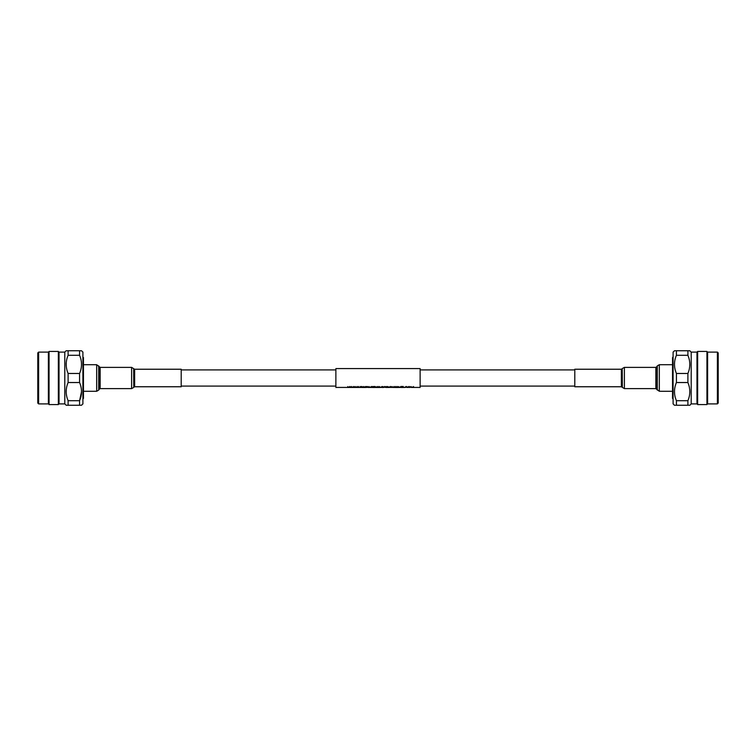 <?xml version="1.0" encoding="UTF-8"?>
<svg xmlns="http://www.w3.org/2000/svg" width="756" height="756" viewBox="0 0 756 756"><rect width="100%" height="100%" fill="white"/><g stroke="black" fill="none" stroke-linecap="round" stroke-linejoin="round"><path stroke-width="1.13" d="M574.796 369.911L420.128 369.911M335.872 369.911L181.204 369.911M574.796 386.089L420.128 386.089M335.872 386.089L181.204 386.089M405.254 387.129L407.333 387.337L405.254 387.195L407.286 386.987L406.199 386.562L404.895 387.195L407.333 387.337M404.895 387.195L406.199 386.486L407.286 386.987M405.216 387.441L401.266 387.478L401.266 386.505L403.298 386.505L401.266 386.581M401.616 386.76L403.213 387.138L401.616 386.76L403.298 386.581M398.469 386.581L399.65 387.374L400.926 386.505L399.65 387.441L398.469 386.581L399.489 387.478L400.926 386.581M395.738 387.412L397.165 386.505L398.251 387.478L397.165 386.581L395.738 387.412M386.788 387.252L388.915 387.478L387.686 386.581L386.439 386.581L386.788 387.412M386.439 386.581L388.697 386.968M388.414 387.365L388.915 387.478M365.328 386.581L365.328 387.478L365.677 386.581M362.313 387.412L363.749 386.505L364.836 387.478L363.749 386.581L362.313 387.412M347.722 386.581L348.62 387.365L349.773 386.505L350.387 387.365L351.294 386.505L350.387 387.431L349.773 386.581L348.62 387.431L347.722 386.581L348.431 387.478L349.499 386.77L350.567 387.478L351.294 386.581M351.445 386.581L352.334 387.365L353.487 386.505L354.101 387.365L355.018 386.505L354.101 387.431L353.487 386.581L352.334 387.431L351.445 386.581L352.154 387.478L353.222 386.77L354.28 387.478L355.018 386.581M355.159 386.581L356.048 387.365L357.21 386.505L357.824 387.365L358.731 386.505L357.824 387.431L357.21 386.581L356.048 387.431L355.159 386.581L355.868 387.478L356.936 386.77L358.004 387.478L358.731 386.581M360.234 387.441L358.098 387.441M360.593 387.242L362.143 386.76L360.234 386.581L360.593 387.412M360.234 386.581L362.143 386.581M360.593 386.76L361.916 387.138M366.698 387.252L368.824 387.478L367.596 386.581L366.339 386.581L366.698 387.412M366.339 386.581L368.597 386.968M368.323 387.365L368.824 387.478M368.985 386.581L370.175 387.374L371.451 386.505L370.175 387.441L368.985 386.581L370.005 387.478L371.451 386.581M371.876 386.581L371.876 387.478L372.226 386.581M372.897 386.581L374.929 386.505L372.897 386.581L372.897 387.478L375.874 387.441M373.247 386.76L374.844 387.138L373.247 386.76L374.929 386.581M375.25 386.581L376.148 387.365L377.301 386.505L377.915 387.365L378.832 386.505L377.915 387.431L377.301 386.581L376.148 387.431L375.25 386.581L375.968 387.478L377.036 386.77L378.094 387.478L378.832 386.581M381.572 387.412L381.922 386.581L380.57 387.431L379.219 386.581L379.578 387.412M379.219 386.581L380.57 387.365L381.922 386.581M382.583 386.581L382.583 387.478L382.942 386.581M383.868 387.129L385.947 387.337L383.868 387.195L385.91 386.987L384.823 386.562L383.519 387.195L385.947 387.337M383.519 387.195L384.823 386.486L385.91 386.987M389.179 387.148L390.531 386.486L391.882 387.204L390.531 386.562L389.179 387.148M392.071 386.581L392.969 387.365L394.122 386.505L394.736 387.365L395.643 386.505L394.736 387.431L394.122 386.581L392.969 387.431L392.071 386.581L392.789 387.478L393.848 386.77L394.915 387.478L395.643 386.581M407.73 387.148L409.081 386.486L410.432 387.204L409.081 386.562L407.73 387.148M413.22 387.412L413.57 386.581L412.218 387.431L410.867 386.581L411.226 387.412M410.867 386.581L412.218 387.365L413.57 386.581M413.57 387.441L420.128 387.441L420.128 368.559L335.872 368.559L335.872 387.441L348.336 387.441M413.22 387.441L412.53 387.441M411.916 387.441L411.226 387.441M408.098 387.441L407.078 387.441M401.266 387.441L400 387.441M399.348 387.441L398.251 387.441M397.75 387.441L396.238 387.441M395.615 387.469L395.019 387.441M394.424 387.441L393.281 387.441M392.685 387.441L391.882 387.204M389.557 387.441L388.915 387.441M388.272 387.441L386.788 387.441M386.439 387.441L385.702 387.441M383.84 387.441L382.942 387.441M382.583 387.441L381.922 387.441M379.512 387.469L380.882 387.441M380.268 387.441L379.578 387.441M379.143 387.469L378.198 387.441M377.603 387.441L376.46 387.441M372.897 387.441L372.264 387.441M371.876 387.441L370.516 387.441M369.873 387.441L368.824 387.441M366.339 387.441L365.677 387.441M365.328 387.441L364.836 387.441M364.335 387.441L362.814 387.441M362.313 387.441L360.593 387.441M357.512 387.441L356.36 387.441M355.774 387.441L354.384 387.441M353.789 387.441L352.646 387.441M352.06 387.441L350.661 387.441M350.075 387.441L348.932 387.441M362.313 387.478L364.836 387.478M363.097 387.27L363.579 386.741L364.052 387.27L363.097 387.27M363.192 387.204L363.967 387.204M366.698 387.148L368.248 386.968L366.698 387.148M367.529 387.148L366.698 386.76M373.247 387.242L374.844 387.138M379.578 386.779L380.391 387.478L381.572 386.845M386.788 387.148L388.338 386.968L386.788 387.148M387.62 387.148L386.788 386.76M389.179 387.214L391.532 387.431M389.538 387.214L391.532 387.204L389.538 387.214M390.531 387.45L391.532 387.129M395.738 387.478L398.251 387.478M396.513 387.27L396.995 386.741L397.476 387.27L396.513 387.27M396.607 387.204L397.382 387.204M401.616 387.242L403.213 387.138M407.73 387.214L410.083 387.431M408.079 387.214L410.073 387.204L408.079 387.214M409.072 387.45L410.073 387.129M411.226 386.779L412.039 387.478L413.22 386.845M375.77 387.469L374.485 387.223M378.737 387.469L376.403 387.469M383.396 387.223L382.111 387.441M387.648 387.469L386.373 387.223M397.826 387.469L396.9 387.223M621.356 386.76L621.356 369.24L574.796 369.24L574.796 386.76L621.356 386.76L624.39 388.631L655.849 388.631L659.327 391.287L672.547 391.287M673.095 398.988L672.547 398.44L672.547 357.56L673.095 357.012M691.201 403.893L691.201 352.107L696.975 352.107L696.975 403.893L691.201 403.893L689.841 405.254L687.884 405.254L687.884 400.727L676.422 400.727L676.422 405.254L674.465 405.254L673.095 403.893L673.095 352.107L674.55 350.746M676.422 400.727C673.842 394.66 673.842 388.603 676.422 382.527L676.422 373.473C673.842 367.407 673.842 361.34 676.422 355.273L676.422 350.746L674.465 350.746M676.422 382.527L687.884 382.527L687.884 373.473L676.422 373.473M691.201 352.107L689.755 350.746M687.884 373.473C690.455 367.454 690.455 361.387 687.884 355.273L687.884 350.746L689.841 350.746M687.884 400.727C690.455 394.708 690.455 388.65 687.884 382.527M696.975 403.893L697.646 404.564L697.646 351.436L696.975 352.107M717.406 403.893L717.406 352.107L718.2 352.901L718.2 403.099L717.406 403.893L707.607 403.893L706.936 404.564L706.936 351.436L697.646 351.436M706.936 404.564L697.646 404.564M707.607 403.893L707.607 352.107L706.936 351.436M717.406 352.107L707.607 352.107M689.841 391.74L689.803 392.865M689.841 364.477L689.803 365.611M676.422 405.254L687.884 405.254M687.884 350.746L676.422 350.746M676.422 355.273L687.884 355.273M134.644 369.24L134.644 386.76L181.204 386.76L181.204 369.24L134.644 369.24L131.61 367.369L100.151 367.369L96.673 364.713L83.453 364.713M82.905 357.012L83.453 357.56L83.453 398.44L82.905 398.988M64.799 352.107L64.799 403.893L59.025 403.893L59.025 352.107L64.799 352.107L66.159 350.746L68.116 350.746L68.116 355.273L79.578 355.273L79.578 350.746L81.535 350.746L82.905 352.107L82.905 403.893L81.45 405.254M79.578 355.273C82.158 361.34 82.158 367.397 79.578 373.473L79.578 382.527C82.158 388.593 82.158 394.66 79.578 400.727L79.578 405.254L81.535 405.254M79.578 373.473L68.116 373.473L68.116 382.527L79.578 382.527M64.799 403.893L66.244 405.254M68.116 382.527C65.545 388.546 65.545 394.613 68.116 400.727L68.116 405.254L66.159 405.254M68.116 355.273C65.545 361.292 65.545 367.35 68.116 373.473M59.025 352.107L58.354 351.436L58.354 404.564L59.025 403.893M38.594 352.107L38.594 403.893L37.8 403.099L37.8 352.901L38.594 352.107L48.393 352.107L49.064 351.436L49.064 404.564L58.354 404.564M49.064 351.436L58.354 351.436M48.393 352.107L48.393 403.893L49.064 404.564M38.594 403.893L48.393 403.893M66.159 364.26L66.197 363.135M66.159 391.523L66.197 390.389M79.578 350.746L68.116 350.746M68.116 405.254L79.578 405.254M81.535 391.617L79.578 400.727L68.116 400.727M621.356 369.24L622.235 368.73L622.235 387.27M622.235 368.73L622.339 387.459M622.339 368.541L624.39 367.369L624.39 388.631M624.39 367.369L655.849 367.369L655.849 388.631M655.849 367.369L656.728 366.858L656.728 389.142M656.728 366.858L657.285 365.895L657.285 390.105M657.285 365.895L659.327 364.713L659.327 391.287M134.644 386.76L133.765 387.27L133.765 368.73M133.765 387.27L133.661 368.541M133.661 387.459L131.61 388.631L131.61 367.369M131.61 388.631L100.151 388.631L100.151 367.369M100.151 388.631L99.272 389.142L99.272 366.858M99.272 389.142L98.715 390.105L98.715 365.895M98.715 390.105L96.673 391.287L96.673 364.713M659.327 364.713L672.547 364.713M96.673 391.287L83.453 391.287"/></g></svg>
